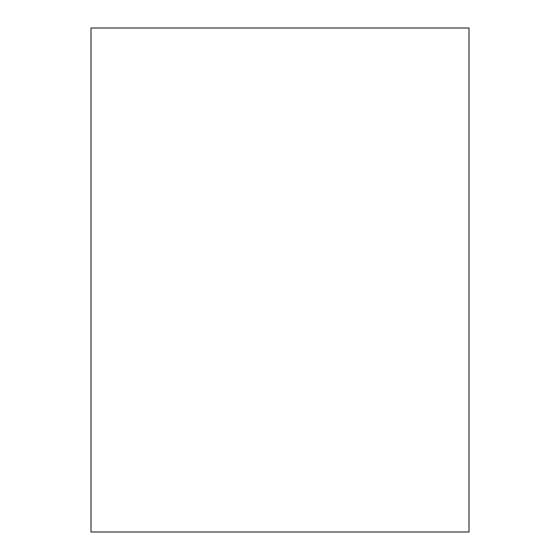 <?xml version="1.0" encoding="UTF-8"?>
<svg xmlns="http://www.w3.org/2000/svg" width="560" height="560" viewBox="0 0 560 560"><rect width="100%" height="100%" fill="white"/><g stroke="black" fill="none" stroke-linecap="round" stroke-linejoin="round"><path stroke-width="0.84" d="M469 532L91 532L91 28L469 28L469 532"/></g></svg>
